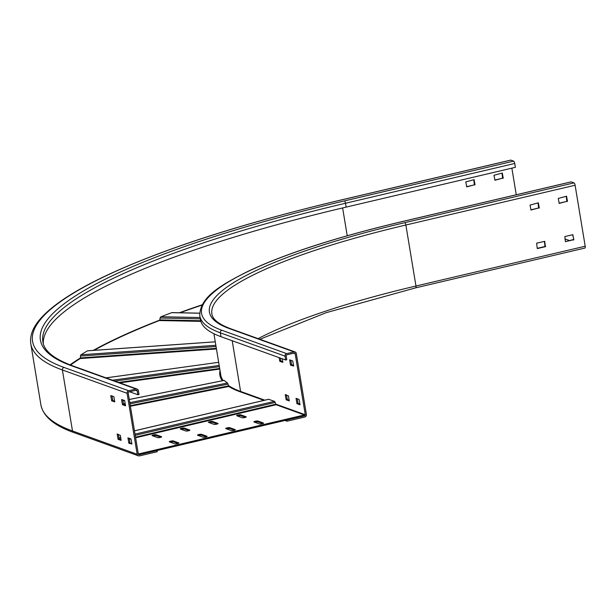 <?xml version="1.0" encoding="UTF-8"?>
<svg xmlns="http://www.w3.org/2000/svg" width="616" height="616" viewBox="0 0 616 616"><rect width="100%" height="100%" fill="white"/><g stroke="black" fill="none" stroke-linecap="round" stroke-linejoin="round"><path stroke-width="0.92" d="M137.869 394.748L139 394.479L138.361 390.629A2.141 1.987 109.8 0 0 136.044 389.019L128.713 390.744A2.141 1.987 109.8 0 0 127.081 393.285L137.175 454.277A2.141 1.987 109.8 0 0 139.493 455.886L157.265 451.713L157.065 450.527L139.301 454.7A0.916 0.855 -70.2 0 1 138.307 454.015L128.205 393.016A0.916 0.855 -70.2 0 1 128.906 391.93L136.236 390.205A0.916 0.855 -70.2 0 1 137.229 390.898L137.869 394.748L129.606 391.768M125.487 405.128L123.608 404.45L122.738 399.792M131.863 443.62L129.984 442.942L129.114 438.284M114.707 401.239L112.828 400.562L111.958 395.911M118.334 434.403L119.204 439.054L121.082 439.732M516.262 194.756L511.858 168.153M493.986 175.275L502.271 173.065L503.233 178.024L494.948 180.234L493.986 175.275M465.781 181.905L474.066 179.695L475.028 184.654L466.743 186.864L465.781 181.905M43.289 343.666A477.215 92.338 -9.4 0 1 346.138 207.115L515.369 167.329L514.73 163.479A2.141 0.685 76.8 0 0 513.636 161.138L510.833 160.121A2.141 0.685 76.8 0 0 510.679 160.114A2.141 0.685 76.8 0 0 510.556 160.191M494.779 180.057L502.571 178.232L502.002 173.081M466.574 186.694L474.366 184.862L473.796 179.71M121.544 399.638L124.617 400.469L125.525 405.805L122.484 404.712L121.544 399.638L122.006 399.53M131.932 444.036L128.852 443.204L127.951 437.876L130.992 438.962L131.932 444.036M110.757 395.757L113.837 396.588L114.738 401.917L111.704 400.823L110.757 395.757L111.226 395.641M118.072 439.316L117.171 433.987L120.366 435.412L121.113 440.409L118.072 439.316L119.204 439.054M537.522 248.518L545.422 246.662L544.69 241.341L536.636 243.189L537.244 248.425M537.206 248.34L544.991 246.508L544.428 241.364M415.554 287.818A2.141 0.685 -103.2 0 0 415.708 287.834L584.938 248.048A2.141 0.685 76.8 0 0 585.2 246.231L575.105 185.239A2.141 0.685 76.8 0 0 574.004 182.89L571.201 181.882A2.141 0.685 76.8 0 0 571.055 181.874A2.141 0.685 76.8 0 0 570.932 181.943M558.242 198.429L566.52 196.219L567.482 201.178L559.205 203.388L558.242 198.429M530.037 205.059L538.315 202.849L539.277 207.808L531 210.018L530.037 205.059M573.858 239.67L565.396 241.657L564.841 236.559L572.741 234.704L573.858 239.67L572.634 234.727M287.01 421.205L304.774 417.032A2.141 1.987 109.8 0 0 306.406 414.491L296.311 353.499A2.141 1.987 109.8 0 0 293.994 351.89L286.656 353.615A2.141 1.987 109.8 0 0 285.031 356.148L285.662 359.998L286.794 359.736L286.155 355.886A0.916 0.855 -70.2 0 1 286.856 354.801L294.186 353.076A0.916 0.855 -70.2 0 1 295.18 353.761L305.282 414.76A0.916 0.855 -70.2 0 1 304.581 415.846L286.81 420.02L287.01 421.205L284.939 420.458M559.035 203.218L566.82 201.386L566.258 196.234M530.83 209.848L538.615 208.015L538.053 202.872M565.411 241.711L573.427 239.516M285.662 359.998L220.982 336.69A318.141 61.562 170.6 0 1 200.446 319.689L199.807 315.839A318.141 61.562 -9.4 0 0 220.343 332.84L285.031 356.148M288.473 395.895L289.22 400.885L286.178 399.799L285.239 394.725L288.473 395.895M290.429 364.857L289.705 359.86L292.723 360.953L293.663 366.02L290.583 365.196L291.56 364.595L293.593 365.604M282.328 358.797L282.821 362.393L279.803 361.307L279.094 357.634M299.977 404.774L296.958 403.688L296.057 398.352L299.091 399.445L300.015 404.766M286.432 394.879L287.302 399.538L289.189 400.215M290.844 360.275L291.56 364.595M280.342 358.081L280.935 361.045L282.813 361.723M297.212 398.768L298.082 403.418L299.969 404.096M87.849 350.82A1.84 0.809 85.9 0 0 87.672 350.789A1.84 0.809 85.9 0 0 87.503 350.843A487.31 94.294 170.6 0 0 80.966 354.785A1.833 0.77 85.4 0 0 80.488 356.063A487.31 419.55 -57.5 0 0 80.427 357.426L80.396 357.927A0.916 0.393 86 0 1 80.311 358.327L80.165 358.558A487.31 94.294 -9.4 0 0 70.501 365.057M222.322 380.757A308.046 59.606 170.6 0 1 219.866 375.183A308.046 59.606 170.6 0 1 220.02 370.501M220.166 371.386A308.046 59.606 -9.4 0 0 219.943 375.629A308.046 59.606 170.6 0 1 220.166 371.386M130.299 405.667L228.528 385.909L228.405 385.431A308.046 287.495 -164.4 0 1 228.02 384.138L227.512 383.006A308.046 59.606 170.6 0 1 224.209 380.411L224.101 380.434M228.528 385.909L228.79 386.478L130.399 406.267M263.971 400.377L239.747 391.645A308.046 59.606 170.6 0 1 228.79 386.478M268.476 399.353A1.833 0.585 76.8 0 1 268.584 399.291A1.833 0.585 76.8 0 1 268.715 399.299L274.436 401.363A1.833 0.585 76.8 0 1 275.144 402.448L276.107 404.75L304.435 414.953L304.581 415.846L139.301 454.7L138.469 454.408L139.301 454.7L139.147 453.815L138.215 453.476M226.665 428.921A2.141 0.416 -9.4 0 1 227.204 428.775A2.141 0.416 -9.4 0 1 229.93 428.582L234.496 430.222M254.87 422.291A2.141 0.416 -9.4 0 1 255.409 422.145A2.141 0.416 -9.4 0 1 258.135 421.952L262.701 423.592M198.46 435.55A2.141 0.416 -9.4 0 1 198.999 435.404A2.141 0.416 -9.4 0 1 201.725 435.212L206.291 436.852M170.255 442.18A2.141 0.416 -9.4 0 1 170.794 442.034A2.141 0.416 -9.4 0 1 173.519 441.841L178.086 443.489M209.409 422.699A2.141 0.416 -9.4 0 1 209.956 422.553A2.141 0.416 -9.4 0 1 212.682 422.36L217.248 424.008M237.614 416.07A2.141 0.416 -9.4 0 1 238.161 415.923A2.141 0.416 -9.4 0 1 240.887 415.731L245.453 417.378M181.204 429.337A2.141 0.416 -9.4 0 1 181.743 429.19A2.141 0.416 -9.4 0 1 184.477 428.998L189.035 430.638M152.999 435.966A2.141 0.416 -9.4 0 1 153.538 435.82A2.141 0.416 -9.4 0 1 156.272 435.627L160.83 437.268M304.435 414.953L139.147 453.815M225.833 428.62A2.141 0.416 170.6 0 1 225.695 428.505A2.141 0.416 170.6 0 1 227.058 427.881A2.141 0.416 170.6 0 1 229.783 427.689L235.173 429.637A2.141 0.416 170.6 0 1 235.312 429.752A2.141 0.416 170.6 0 1 233.957 430.368A2.141 0.416 170.6 0 1 231.223 430.561L225.833 428.62M254.038 421.991A2.141 0.416 170.6 0 1 253.9 421.875A2.141 0.416 170.6 0 1 255.263 421.252A2.141 0.416 170.6 0 1 257.988 421.059L263.379 423.007A2.141 0.416 170.6 0 1 263.517 423.115A2.141 0.416 170.6 0 1 262.162 423.739A2.141 0.416 170.6 0 1 259.428 423.931L254.038 421.991M197.628 435.25A2.141 0.416 170.6 0 1 197.49 435.135A2.141 0.416 170.6 0 1 198.852 434.519A2.141 0.416 170.6 0 1 201.578 434.326L206.968 436.267A2.141 0.416 170.6 0 1 207.107 436.382A2.141 0.416 170.6 0 1 205.752 436.998A2.141 0.416 170.6 0 1 203.018 437.191L197.628 435.25M169.423 441.88A2.141 0.416 170.6 0 1 169.285 441.764A2.141 0.416 170.6 0 1 170.647 441.148A2.141 0.416 170.6 0 1 173.373 440.956L178.763 442.896A2.141 0.416 170.6 0 1 178.902 443.012A2.141 0.416 170.6 0 1 177.547 443.635A2.141 0.416 170.6 0 1 174.813 443.828L169.423 441.88M208.585 422.407A2.141 0.416 170.6 0 1 208.447 422.291A2.141 0.416 170.6 0 1 209.802 421.667A2.141 0.416 170.6 0 1 212.535 421.475L217.925 423.415A2.141 0.416 170.6 0 1 218.064 423.531A2.141 0.416 170.6 0 1 216.701 424.155A2.141 0.416 170.6 0 1 213.975 424.347L208.585 422.407M236.79 415.769A2.141 0.416 170.6 0 1 236.652 415.661A2.141 0.416 170.6 0 1 238.007 415.038A2.141 0.416 170.6 0 1 240.74 414.845L246.13 416.786A2.141 0.416 170.6 0 1 246.269 416.901A2.141 0.416 170.6 0 1 244.906 417.525A2.141 0.416 170.6 0 1 242.18 417.717L236.79 415.769M180.38 429.036A2.141 0.416 170.6 0 1 180.242 428.921A2.141 0.416 170.6 0 1 181.597 428.297A2.141 0.416 170.6 0 1 184.33 428.105L189.72 430.053A2.141 0.416 170.6 0 1 189.859 430.161A2.141 0.416 170.6 0 1 188.496 430.784A2.141 0.416 170.6 0 1 185.77 430.977L180.38 429.036M152.175 435.666A2.141 0.416 170.6 0 1 152.036 435.55A2.141 0.416 170.6 0 1 153.392 434.927A2.141 0.416 170.6 0 1 156.125 434.734L161.515 436.682A2.141 0.416 170.6 0 1 161.654 436.798A2.141 0.416 170.6 0 1 160.291 437.414A2.141 0.416 170.6 0 1 157.565 437.606L152.175 435.666M275.76 404.212L135.52 437.183M129.791 438.53L129.175 438.677M172.411 312.674A1.84 1.27 91.2 0 0 172.095 312.605A1.84 1.27 91.2 0 0 171.756 312.666A487.31 94.294 170.6 0 0 161.015 316.74A1.833 1.24 90.5 0 0 160.129 318.025A487.31 345.407 -67.8 0 0 159.875 319.396L159.775 319.897L200.662 320.72M159.775 319.897A0.916 0.624 91.2 0 1 159.606 320.305A0.924 0.608 -90 0 1 159.336 320.543A487.31 94.294 -9.4 0 0 94.094 350.335M201.917 305.12A487.31 94.294 -9.4 0 0 180.041 312.766M564.941 238.931L569.785 240.679M347.231 235.759L342.627 207.946M202.071 304.82A488.226 94.471 -9.4 0 0 179.371 312.751M159.713 320.12A488.226 94.471 -9.4 0 0 93.262 350.396M216.355 348.348L80.396 357.927A488.226 94.471 -9.4 0 0 70.016 364.872M510.833 160.121L341.595 199.907A2.141 0.685 -103.2 0 0 341.449 199.9L510.679 160.114M513.636 161.138L344.398 200.924A479.356 92.754 170.6 0 0 71.356 365.712L136.044 389.019M128.713 390.744L64.026 367.436A487.31 94.294 -9.4 0 1 341.595 199.907M346.138 207.115L345.499 203.265A2.141 0.685 -103.2 0 0 344.398 200.924M71.356 365.712A2.141 1.987 -70.2 0 1 72.426 365.765C53.985 358.882 44.129 350.897 42.874 341.818A477.215 92.338 170.6 0 1 345.499 203.265L514.73 163.479M137.175 454.277L72.496 430.969A489.45 94.71 170.6 0 1 40.895 404.812L30.8 343.813A489.45 94.71 -9.4 0 0 62.393 369.97A2.141 1.987 -70.2 0 1 64.026 367.436M138.423 455.832L73.743 432.517A2.141 1.987 -70.2 0 1 72.496 430.969L62.393 369.97L127.081 393.285M122.484 404.712L123.608 404.45M123.454 404.111L122.322 404.381M128.852 443.204L129.984 442.942M129.83 442.604L128.698 442.873M127.912 438.13L128.382 438.022M111.704 400.823L112.828 400.562M112.674 400.231L111.542 400.492M119.042 438.723L117.918 438.985M117.132 434.249L117.602 434.134M135.682 390.336L137.229 390.898M502.571 178.232L503.002 178.386M503.233 178.024L502.802 177.87M502.017 173.127L502.448 173.288M474.366 184.862L474.797 185.016M475.028 184.654L474.597 184.5M473.812 179.764L474.243 179.918M544.991 246.508L545.422 246.662M545.653 246.3L545.222 246.146M544.436 241.41L544.867 241.564M585.2 246.231L415.969 286.017L405.867 225.025L575.105 185.239M571.201 181.882L401.971 221.668A2.141 0.685 -103.2 0 0 401.825 221.66L571.055 181.874M574.004 182.89L404.774 222.676A308.046 59.606 170.6 0 0 229.306 328.574L293.994 351.89M286.656 353.615L221.976 330.299A316 61.146 -9.4 0 1 401.971 221.668M229.306 328.574A2.141 1.987 -70.2 0 1 230.376 328.636C218.672 324.193 212.505 319.257 211.881 313.837A305.906 59.19 170.6 0 1 405.867 225.025A2.141 0.685 -103.2 0 0 404.774 222.676M259.898 339.277L325.987 312.743L415.708 287.834A2.141 0.685 -103.2 0 0 415.969 286.017A305.906 59.19 -9.4 0 0 258.142 338.638M240.548 391.93A0.916 0.855 109.8 0 0 240.594 391.445A307.13 59.429 170.6 0 1 228.413 385.454M305.282 414.76L275.722 404.104M264.818 400.177L240.594 391.445L232.201 340.733M223.208 380.58A307.13 59.429 170.6 0 1 220.767 375.036L213.929 333.726M293.632 353.207L295.18 353.761M286.178 399.799L287.302 399.538M287.148 399.199L286.024 399.461M285.239 394.725L285.701 394.617M290.583 365.196L291.715 364.926M289.643 360.121L290.113 360.014M279.803 361.307L280.935 361.045M280.773 360.707L279.649 360.968M296.019 398.614L296.481 398.506M297.928 403.087L296.804 403.349M296.958 403.688L298.082 403.418M220.982 336.69L220.343 332.84A2.141 1.987 -70.2 0 1 221.976 330.299M566.82 201.386L567.251 201.54M567.482 201.178L567.051 201.024M566.273 196.288L566.705 196.442M538.615 208.015L539.046 208.17M539.277 207.808L538.846 207.654M538.068 202.918L538.5 203.072M573.196 239.878L573.627 240.032M572.641 234.781L573.072 234.935M216.455 348.964L80.165 358.558M216.047 346.515L80.488 356.063M112.466 380.195L219.188 365.473M105.975 377.862L218.665 362.308L106.044 377.885M118.649 382.428L219.681 368.483M219.381 366.666L114.922 381.081M219.781 369.076L119.874 382.867M123.423 403.934L125.233 403.572M129.799 402.648L227.512 383.006M224.209 380.411L129.283 399.507M124.571 400.454L122.9 400.785M228.02 384.138L129.999 403.85M125.433 404.766L124.832 404.889M129.275 439.27L130.823 438.9M135.62 437.776L276.107 404.75M119.296 439.093L120.913 438.707M135.212 435.35L275.144 402.448M274.436 401.363L135.012 434.141M120.713 437.499L118.911 437.922M118.372 434.642L118.757 434.55M134.473 430.861L268.715 399.299M229.93 428.582L229.783 427.689M258.135 421.952L257.988 421.059M201.725 435.212L201.578 434.326M173.519 441.841L173.373 440.956M212.682 422.36L212.535 421.475M240.887 415.731L240.74 414.845M184.477 428.998L184.33 428.105M156.272 435.627L156.125 434.734M80.966 354.785L215.846 345.291M215.277 341.841L87.503 350.843M200.3 318.834L160.129 318.025M200.855 321.375L159.336 320.543M161.015 316.74L200.085 317.525M199.623 313.228L171.756 312.666M73.743 432.517C54.131 425.618 43.182 416.385 40.895 404.812M30.8 343.813C29.56 335.235 33.264 326.334 41.911 317.125C53.923 304.265 74.467 290.844 103.542 276.877C161.361 249.441 240.664 223.785 341.449 199.9M72.426 365.765L137.114 389.081M230.376 328.636L295.064 351.944M199.807 315.839C199.545 297.597 219.681 285.501 248.702 271.002C286.224 253.399 337.26 236.952 401.825 221.66M122.9 400.754L124.501 400.431M129.275 399.468L224.147 380.388M134.465 430.823L268.584 399.291M87.672 350.789L215.269 341.803M172.095 312.605L199.623 313.159"/></g></svg>
